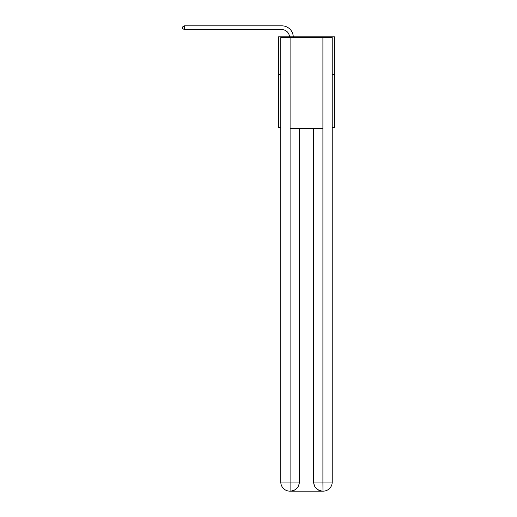 <?xml version="1.0" encoding="UTF-8"?>
<svg xmlns="http://www.w3.org/2000/svg" width="517" height="517" viewBox="0 0 517 517"><rect width="100%" height="100%" fill="white"/><g stroke="black" fill="none" stroke-linecap="round" stroke-linejoin="round"><path stroke-width="0.78" d="M280.802 74.635L278.534 74.635L278.534 36.843L334.473 36.843L334.473 127.55L332.205 127.55M278.534 74.635L278.534 127.55L280.802 127.55M334.473 74.635L332.205 74.635M281.933 29.631A7.561 7.561 178.8 0 1 289.488 36.843A7.561 7.561 0 0 0 281.933 29.631L184.498 29.631L182.527 28.493L182.527 26.981L184.498 25.85L281.933 25.85A11.342 11.342 -1.2 0 1 293.268 36.843M289.869 491.15A9.073 9.073 0 0 1 280.802 482.077L299.317 482.077L299.317 128.306L299.317 482.077A9.073 9.073 0 0 1 290.25 491.15L289.869 491.15A9.073 9.073 0 0 1 280.802 482.077L280.802 37.599L290.095 37.599L290.095 128.306L322.905 128.306L322.905 37.599L290.095 37.599M322.905 37.599L332.205 37.599L332.205 482.077A9.073 9.073 0 0 1 323.131 491.15L322.75 491.15A9.073 9.073 0 0 1 313.683 482.077L313.683 128.306L313.683 482.077C314.142 487.428 317.167 490.452 322.75 491.15L290.25 491.15C295.86 490.562 298.884 487.537 299.317 482.077M313.683 482.077L322.905 482.077L322.976 491.15M290.095 128.306L290.095 491.15M184.498 29.631L184.498 25.85L281.933 25.85M322.905 128.306L322.905 482.077L332.205 482.077"/></g></svg>
